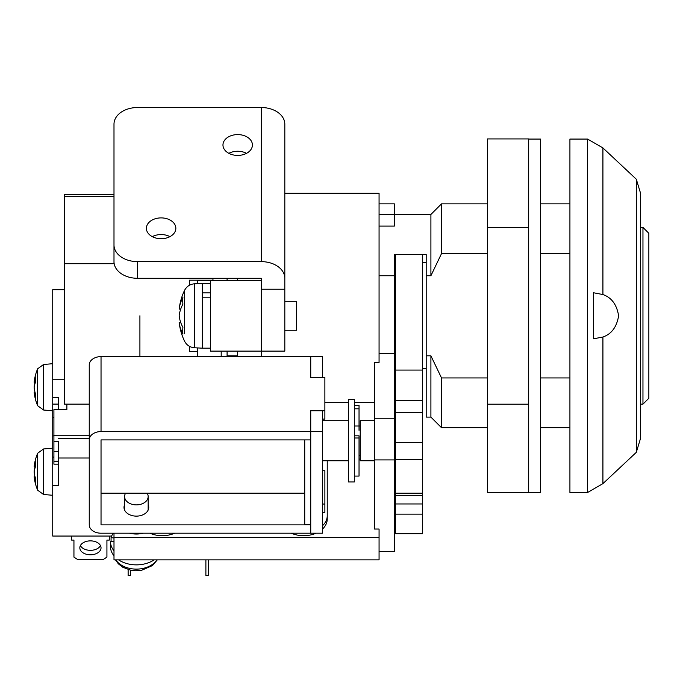 <?xml version="1.0" encoding="UTF-8"?>
<svg xmlns="http://www.w3.org/2000/svg" width="683" height="683" viewBox="0 0 683 683"><rect width="100%" height="100%" fill="white"/><g stroke="black" fill="none" stroke-linecap="round" stroke-linejoin="round"><path stroke-width="1.02" d="M642.959 227.422L648.85 233.313L648.85 398.249L642.959 404.14L642.959 227.422L640.603 227.422M394.381 374.096L395.559 374.096M394.381 315.777L395.559 315.777L395.559 533.73L422.657 533.73L422.657 514.128L395.559 514.128M394.381 257.465L395.559 257.465M379.065 275.744L394.381 275.744L394.381 254.52L426.192 254.52L426.192 275.744L430.905 275.744L430.905 214.462L441.508 203.858L441.508 253.615L430.905 275.744M379.065 226.09L394.381 226.09L394.381 203.858L379.065 203.858M430.905 417.1L426.192 417.1L426.192 355.817L430.905 355.817L430.905 417.1L441.508 427.695L487.449 427.695M426.192 355.817L426.192 275.744M430.905 355.817L441.508 377.938L487.449 377.938M540.466 377.938L569.921 377.938M569.921 253.615L540.466 253.615M487.449 253.615L441.508 253.615M441.508 377.938L441.508 427.695M227.089 351.122L227.089 355.817L237.693 355.817M227.089 355.817L227.089 356.603M227.089 278.297L227.089 280.44M394.381 275.744L394.381 551.531L379.065 551.531M379.065 214.266L394.381 214.266M602.918 147.921L602.918 294.544L593.476 292.742L593.476 338.819L602.918 337.018L602.918 483.641L587.585 492.494L587.585 139.067L602.918 147.921L636.308 179.219L640.603 193.409L640.603 438.153L636.308 452.342L636.308 179.219M602.918 294.544C611.584 297.557 616.817 304.644 618.61 315.802C616.792 326.944 611.558 334.021 602.918 337.018M636.308 452.342L602.918 483.641M587.585 139.067L569.921 139.067L569.921 492.494L587.585 492.494M528.685 138.931L487.449 138.931L487.449 492.622L528.685 492.622M528.685 227.354L487.449 227.354M528.685 404.199L487.449 404.199M422.657 254.52L422.657 370.075L395.559 370.075M395.559 254.52L395.559 315.777M422.657 370.075L422.657 514.128M422.657 412.387L395.559 412.387M197.643 283.633L197.643 280.44L210.595 280.44L210.595 351.122L284.82 351.122L284.82 193.255L379.065 193.255L379.065 362.434L374.352 362.434L374.352 529.035L379.065 529.035L379.065 537.367L113.993 537.367L113.993 533.201M161.12 217.894A14.727 10.416 0 0 0 146.393 228.31A14.727 10.416 0 0 0 161.12 238.726A14.727 10.416 0 0 0 175.847 228.31A14.727 10.416 0 0 0 161.12 217.894M169.956 236.642A14.727 10.416 0 0 0 161.12 234.559A14.727 10.416 0 0 0 152.283 236.642M237.693 134.594A14.727 10.416 0 0 0 222.965 145.009A14.727 10.416 0 0 0 237.693 155.417A14.727 10.416 0 0 0 252.42 145.009A14.727 10.416 0 0 0 237.693 134.594M246.529 153.333A14.727 10.416 0 0 0 237.693 151.25A14.727 10.416 0 0 0 228.856 153.333M149.884 533.201A23.564 16.657 0 0 0 174.711 533.201M129.411 533.201A21.207 14.992 0 0 0 143.345 533.201M360.214 459.061L359.036 459.061M291.257 533.201A23.564 16.657 0 0 0 316.084 533.201M322.521 529.035A23.564 16.657 0 0 0 327.234 519.037L327.234 460.76M379.065 537.367L379.065 559.864L113.993 559.864L113.993 537.367M284.82 278.297A23.564 16.657 180 0 0 261.256 261.632L261.256 107.521A23.564 16.657 0 0 1 284.82 124.178L284.82 289.233L261.256 289.233L261.256 356.603L261.256 278.297L261.256 280.44L210.595 280.44M261.256 107.521L137.556 107.521A23.564 16.657 0 0 0 113.993 124.178L113.993 244.975A23.564 16.657 0 0 0 137.556 261.632L137.556 278.297L261.256 278.297M261.256 261.632L137.556 261.632M137.556 278.297A23.564 16.657 180 0 1 113.993 261.632L113.993 244.975L113.993 263.715L64.518 263.715L64.518 404.14L89.251 404.14M379.065 353.324L394.381 353.324M322.521 525.705A23.564 16.657 0 0 0 327.234 515.708M237.693 351.122L237.693 356.603M237.693 278.297L237.693 280.44M197.643 356.603L197.643 347.929M221.198 356.603L221.198 351.122M284.82 301.297L296.601 301.297L296.601 330.265L284.82 330.265M184.487 333.654L184.487 290.506C186.604 286.433 189.942 284.196 194.51 283.795L194.51 347.767L202.356 348.176L202.356 297.199L210.595 297.199M180.705 322.444L179.168 322.444A58.712 41.518 180 0 0 182.907 334.047A58.644 37.113 144.8 0 1 182.907 327.379A58.712 41.518 0 0 1 179.168 315.777A58.712 41.518 180 0 1 182.907 304.174A58.644 37.113 35.2 0 1 182.737 300.785A58.644 37.113 35.2 0 1 182.907 297.515A58.712 41.518 180 0 0 179.168 309.117A58.909 58.909 0 0 1 184.487 290.506L184.487 297.908M194.51 283.795L202.356 283.385L202.356 297.199M180.705 309.117L179.168 309.117M202.356 292.87L210.595 292.87M101.033 356.603L101.033 431.571A11.782 8.333 180 0 0 89.251 439.903L89.251 364.927A11.782 8.333 0 0 1 101.033 356.603L310.739 356.603L310.739 377.426L322.521 377.426L322.521 356.603L310.739 356.603L310.739 377.426L324.877 377.426L324.877 419.08L322.521 419.08M101.033 431.571L322.521 431.571L322.521 410.748L310.739 410.748L310.739 533.201L101.033 533.201A11.782 8.333 180 0 1 89.251 524.868L89.251 439.903M322.521 431.571L322.521 533.201L310.739 533.201L310.739 524.868L101.033 524.868L101.033 439.903L310.739 439.903L310.739 410.748L324.877 410.748M148.16 504.711A12.371 8.751 180 0 1 148.749 507.375A12.371 8.751 180 0 1 136.378 516.126A12.371 8.751 180 0 1 124.007 507.375A12.371 8.751 180 0 1 124.596 504.711M322.521 512.378L324.877 512.378L324.877 470.724L322.521 470.724M304.729 439.903L304.729 524.664L310.62 524.664L310.62 439.903M324.877 504.045L322.521 504.045M101.033 477.81L101.033 439.903M374.352 420.711L360.214 420.711L360.214 460.76L374.352 460.76M394.381 420.711L395.559 420.711L395.559 442.499L422.657 442.499M354.323 481.967L354.323 399.504L348.432 399.504L348.432 481.967L354.323 481.967M354.323 435.822L359.036 435.822L359.036 476.077L354.323 476.077M354.323 405.395L359.036 405.395L359.036 426.013M359.036 426.337L359.036 430.324M147.144 493.16A11.782 8.333 180 0 1 148.16 496.55A11.782 8.333 180 0 1 136.378 504.882A11.782 8.333 180 0 1 124.596 496.55A11.782 8.333 180 0 1 125.612 493.16M148.16 496.55L148.16 510.047M124.596 496.55L124.596 510.047M113.993 541.534L110.458 541.534L110.458 546.528A25.92 18.33 0 0 0 113.993 555.774M118.586 559.864A25.92 18.33 0 0 0 154.17 559.864M113.293 533.201A25.92 18.33 0 0 0 111.073 537.564L111.073 541.534M110.458 541.534A25.92 18.33 0 0 0 113.993 550.771M111.073 537.564L113.993 538.025M53.914 457.081L52.736 457.081L52.736 379.757L64.518 379.757M58.627 464.15L53.914 464.15L53.914 451.531L58.627 451.531M80.389 545.606A10.604 6.958 180 0 0 90.429 550.336A10.604 6.958 180 0 0 100.478 545.606M79.834 547.826A10.604 6.958 180 0 0 90.429 554.784A10.604 6.958 180 0 0 101.033 547.826A10.604 6.958 180 0 0 90.429 540.868A10.604 6.958 180 0 0 79.834 547.826M53.914 451.531L53.914 409.621L66.874 409.621L66.874 404.14M111.645 536.061L52.736 536.061L52.736 485.434L58.627 485.434L58.627 458.003L89.251 458.003M58.627 409.621L58.627 397.54L52.736 397.54M58.627 441.167L58.627 458.003M52.736 457.081L52.736 485.434M52.736 379.757L52.736 289.686L64.518 289.686M71.587 536.061L71.587 540.099L73.943 540.099L73.943 557.106L77.478 559.42L103.389 559.42L106.924 557.106L106.924 540.099L109.28 540.099L109.28 536.061M53.914 417.287L52.736 417.287M58.627 404.105L52.736 404.105M53.914 441.688L58.627 441.688M89.251 438.452L58.627 438.452M53.914 435.216L89.251 435.216M130.487 570.168L130.487 575.479L128.131 575.479L128.131 569.571M37.667 459.591L37.667 453.23A47.127 47.127 0 0 0 34.193 466.335A46.99 35.465 180 0 0 34.15 466.737A46.99 30.829 0 0 1 35.499 461.366A46.094 31.128 37.2 0 0 35.379 463.996A46.094 31.128 37.2 0 0 35.499 466.702A46.99 30.829 0 0 0 34.15 472.073A46.99 35.465 180 0 0 35.499 478.254A46.094 27.064 146.6 0 0 35.499 482.89A46.99 35.465 0 0 1 34.193 477.11A47.127 47.127 0 0 0 37.667 490.215L37.667 459.591M34.15 471.372A46.99 35.465 180 0 1 35.021 466.737M35.021 476.708L34.15 476.708A46.99 35.465 0 0 0 34.193 477.11M35.49 466.737L34.15 466.737M37.667 375.129L37.667 368.769A47.127 47.127 0 0 0 34.193 381.865A46.99 35.465 180 0 0 34.15 382.267A46.99 30.829 0 0 1 35.499 376.896A46.094 31.128 37.2 0 0 35.379 379.526A46.094 31.128 37.2 0 0 35.499 382.232A46.99 30.829 0 0 0 34.15 387.603A46.99 35.465 180 0 0 35.499 393.784A46.094 27.064 146.6 0 0 35.499 398.42A46.99 35.465 0 0 1 34.193 392.64A47.127 47.127 0 0 0 37.667 405.745L37.667 375.129M34.15 386.911A46.99 35.465 180 0 1 35.021 382.267M35.021 392.238L34.15 392.238A46.99 35.465 0 0 0 34.193 392.64M35.49 382.267L34.15 382.267M208.238 559.864L208.238 575.479L205.89 575.479L205.89 559.864M189.396 346.29L189.396 351.369L197.643 351.369M139.913 315.777L139.913 356.603L139.913 315.777M212.951 278.297L212.951 280.192L189.396 280.192L189.396 285.272M113.993 194.433L64.518 194.433L64.518 263.715M113.993 196.516L64.518 196.516M540.466 315.777L540.466 492.494L528.685 492.494L528.685 139.067L540.466 139.067L540.466 315.777M422.657 400.605L395.559 400.605M422.657 459.557L395.559 459.557M422.657 493.177L395.559 493.177M422.657 503.969L395.559 503.969M374.352 418.244L394.381 418.244M324.877 402.415L348.432 402.415M354.323 402.415L374.352 402.415M374.352 459.898L394.381 459.898M359.036 405.497L354.323 405.497M359.036 437.999L354.323 437.999M359.036 408.81L354.323 408.81M156.979 559.864A22.761 16.093 180 0 1 136.378 569.118A22.761 16.093 180 0 1 115.777 559.864M53.914 461.238L58.627 461.238M37.667 490.215L43.55 494.483L43.55 448.962L52.736 448.159M37.667 405.745L43.55 410.013L43.55 364.5L52.736 363.697M640.603 404.14L642.959 404.14M422.657 368.794L426.192 368.794M422.657 262.767L426.192 262.767M394.381 214.462L430.905 214.462M540.466 427.695L569.921 427.695M441.508 203.858L487.449 203.858M540.466 203.858L569.921 203.858M422.657 495.371L395.559 495.371M202.356 348.176L210.595 348.176M179.168 322.444A58.909 58.909 0 0 0 184.487 341.056C186.604 345.128 189.942 347.365 194.51 347.767M202.356 283.385L210.595 283.385M304.729 493.16L101.033 493.16M394.381 460.76L395.559 460.76M359.036 455.459L360.214 455.459M322.521 460.76L348.432 460.76M322.521 420.711L348.432 420.711M354.323 426.013L360.214 426.013M157.312 559.864L152.463 565.558L141.594 570.305L135.661 570.766L130.854 570.245L122.855 567.291L118.381 563.842L115.444 559.864M53.914 435.874L52.736 435.874M43.55 448.962L37.667 453.23M43.55 494.483L52.736 495.286M43.55 364.5L37.667 368.769M43.55 410.013L52.736 410.816"/></g></svg>
